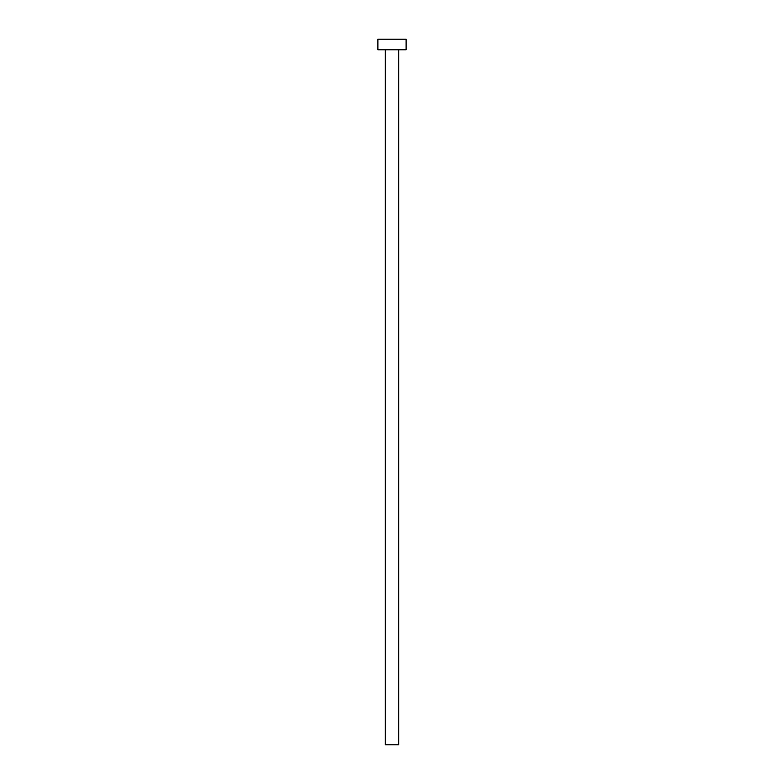 <?xml version="1.0" encoding="UTF-8"?>
<svg xmlns="http://www.w3.org/2000/svg" width="784" height="784" viewBox="0 0 784 784"><rect width="100%" height="100%" fill="white"/><g stroke="black" fill="none" stroke-linecap="round" stroke-linejoin="round"><path stroke-width="0.59" stroke-dasharray="3.92 2.94" d="M398.703 49.784L377.888 49.784L398.703 49.784M377.888 39.2L406.112 39.2L377.888 39.2M398.703 744.8L385.297 744.8L398.703 744.8"/><path stroke-width="1.18" d="M385.297 49.784L385.297 744.8L398.703 744.8L398.703 49.784L398.703 744.8L385.297 744.8L385.297 49.784M377.888 39.2L377.888 49.784L406.112 49.784L406.112 39.2L377.888 39.2L377.888 49.784L406.112 49.784L406.112 39.2L377.888 39.2"/></g></svg>
